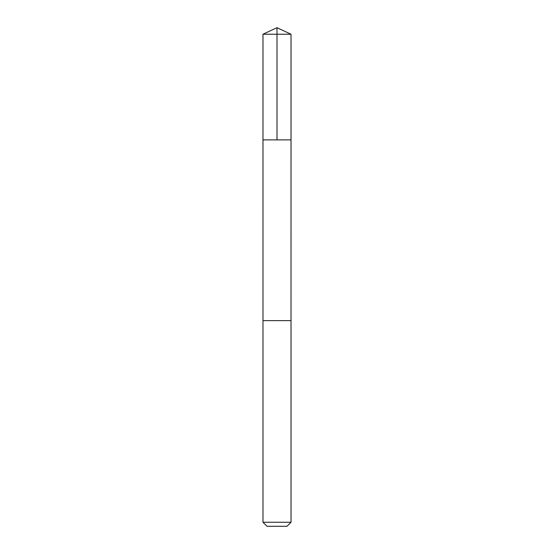 <?xml version="1.0" encoding="UTF-8"?>
<svg xmlns="http://www.w3.org/2000/svg" width="554" height="554" viewBox="0 0 554 554"><rect width="100%" height="100%" fill="white"/><g stroke="black" fill="none" stroke-linecap="round" stroke-linejoin="round"><path stroke-width="0.83" d="M262.977 139.885L291.023 139.885L291.023 34.237L262.977 34.237L262.977 139.885L291.023 139.885L291.016 320.627L262.984 320.627L262.977 139.885M264.431 320.627L262.977 320.627L262.977 522.249L291.023 522.249L291.023 320.627L264.431 320.627M291.023 522.249L286.972 526.3L267.028 526.3L262.977 522.249M277 139.885L277 27.7L262.977 34.237M277 27.7L291.023 34.237"/></g></svg>

